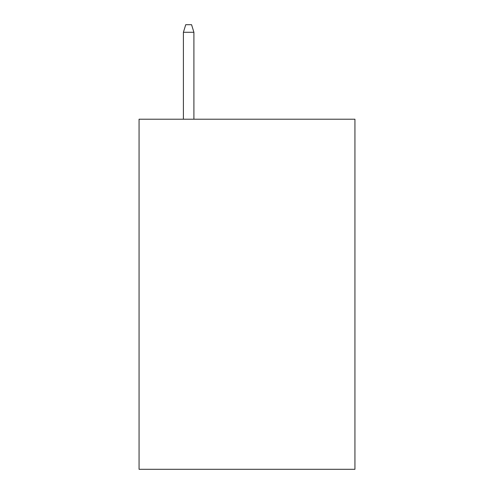 <?xml version="1.0" encoding="UTF-8"?>
<svg xmlns="http://www.w3.org/2000/svg" width="494" height="494" viewBox="0 0 494 494"><rect width="100%" height="100%" fill="white"/><g stroke="black" fill="none" stroke-linecap="round" stroke-linejoin="round"><path stroke-width="0.74" d="M354.939 119.221L354.939 469.3L139.061 469.3L139.061 119.221L354.939 119.221M193.907 119.221L193.907 32.283L183.404 32.283L183.404 119.221M183.404 32.283L185.738 24.7L191.573 24.7L193.907 32.283"/></g></svg>
